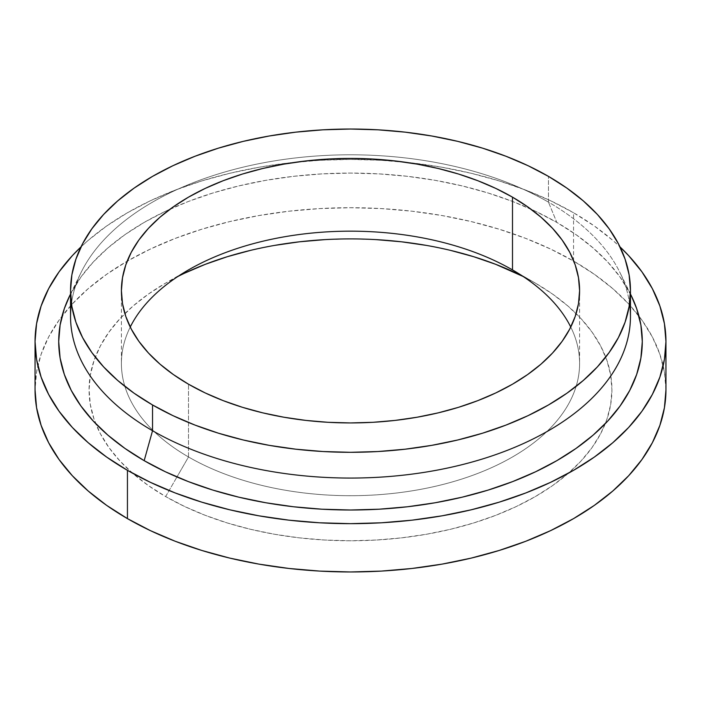 <?xml version="1.0" encoding="UTF-8"?>
<svg xmlns="http://www.w3.org/2000/svg" width="701" height="701" viewBox="0 0 701 701"><rect width="100%" height="100%" fill="white"/><g stroke="black" fill="none" stroke-linecap="round" stroke-linejoin="round"><path stroke-width="0.53" stroke-dasharray="3.5 2.63" d="M188.508 456.964L188.508 384.201L188.508 456.964A229.096 132.27 180 0 1 130.237 327.052A229.096 132.27 0 0 0 121.404 363.433A229.096 132.27 0 0 0 188.508 456.964L176.95 476.969L188.508 456.964A229.096 132.27 0 0 0 438.169 485.635A229.096 132.27 0 0 0 579.596 363.433A229.096 132.27 0 0 0 570.763 327.052A229.096 132.27 180 0 1 466.717 477.425A229.096 132.27 180 0 1 188.508 456.964M630.462 316.431A279.962 161.633 0 0 0 548.462 202.142L548.462 176.38L548.462 202.142A279.962 161.633 180 0 1 619.912 272.47A279.962 161.633 180 0 1 629.568 303.551M631.294 295.726A291.791 168.468 0 0 0 556.831 222.419L548.462 202.142L556.831 222.419L576.056 234.669L593.116 247.952L607.837 262.13L620.078 277.079L631.233 295.612M573.558 261.052L573.558 212.762A315.45 182.12 180 0 1 619.991 246.883L612.788 240.364L594.343 226.002L573.558 212.762L573.558 261.052L594.343 274.301L612.788 288.654L628.701 303.989L641.941 320.138L652.368 336.971L659.886 354.303L664.434 371.986L665.95 389.835A315.45 182.12 0 0 0 638.944 316.107A315.45 182.12 0 0 0 573.847 261.219A315.45 182.12 0 0 0 573.558 261.052A315.45 182.12 0 0 0 127.153 261.219A315.45 182.12 0 0 0 62.056 316.107A315.45 182.12 0 0 0 35.05 389.835L36.566 371.986L41.114 354.303L48.632 336.971L59.059 320.138L72.299 303.989L88.212 288.654L106.657 274.301L127.442 261.052L150.382 249.057L175.241 238.41L201.8 229.218L229.779 221.577L258.932 215.558L288.961 211.211L319.577 208.591L350.5 207.715L381.423 208.591L412.039 211.211L442.068 215.558L471.221 221.577L499.2 229.218L525.759 238.41L550.618 249.057L573.558 261.052M165.638 496.562L176.95 476.969L165.638 496.562A261.429 150.934 0 0 0 422.677 534.907A261.429 150.934 0 0 0 605.278 423.658A261.429 150.934 0 0 0 535.362 283.108A261.429 150.934 0 0 0 523.174 276.509L535.362 283.108L512.501 269.911L535.362 283.108L552.59 294.087L567.871 305.978L581.059 318.683L592.03 332.072L600.669 346.022L606.908 360.393L610.667 375.044L611.929 389.835L610.667 404.635L606.908 419.286L600.669 433.647L592.03 447.597L581.059 460.986L567.871 473.692L552.59 485.591L535.362 496.562L516.348 506.508L495.738 515.331L473.736 522.946L450.541 529.281L426.392 534.276L401.507 537.869L376.122 540.042L350.5 540.769L324.878 540.042L299.493 537.869L274.608 534.276L250.459 529.281L227.264 522.946L205.262 515.331L184.652 506.508L165.638 496.562A261.429 150.934 0 0 1 95.722 423.658A261.429 150.934 0 0 1 165.638 283.108L148.41 294.087L133.129 305.978L119.941 318.683L108.97 332.072L100.331 346.022L94.092 360.393L90.333 375.044L89.071 389.835L90.333 404.635L94.092 419.286L100.331 433.647L108.97 447.597L119.941 460.986L133.129 473.692L148.41 485.591L165.638 496.562M177.826 276.509A261.429 150.934 0 0 0 165.638 283.108L184.652 273.162M450.541 250.388L426.392 245.403M376.122 239.628L350.5 238.901L324.878 239.628M274.608 245.403L250.459 250.388M81.009 246.883A315.45 182.12 180 0 1 573.558 212.762L550.618 200.758L525.759 190.111L499.2 180.928L471.221 173.287L442.068 167.259L412.039 162.921L381.423 160.301L350.5 159.416L319.577 160.301L288.961 162.921L258.932 167.259L229.779 173.287L201.8 180.928L175.241 190.111L150.382 200.758L127.442 212.762L106.657 226.002L88.212 240.364L81.009 246.883M69.767 295.612L80.922 277.079L93.163 262.13L107.884 247.952L124.944 234.669L144.169 222.419L165.392 211.316L188.394 201.467L212.946 192.968L238.839 185.905L265.802 180.332L293.57 176.319L321.899 173.892L350.5 173.077L379.101 173.892L407.43 176.319L435.198 180.332L462.161 185.905L488.054 192.968L512.606 201.467L535.608 211.316L556.831 222.419A291.791 168.468 0 0 0 530.859 209.117M530.85 209.117A291.791 168.468 0 0 0 170.15 209.117M170.141 209.117A291.791 168.468 0 0 0 69.706 295.726M71.432 303.551A279.962 161.633 180 0 1 81.088 272.47A279.962 161.633 180 0 1 548.462 202.142A279.962 161.633 0 0 0 243.361 167.101A279.962 161.633 0 0 0 70.538 316.431M121.404 290.678L121.404 363.433M630.462 294.026L619.912 272.47M188.499 269.911L165.638 283.108M512.501 269.911L535.362 283.108M70.538 294.026L81.088 272.47M579.596 290.678L579.596 363.433"/><path stroke-width="1.05" d="M188.508 384.201A229.096 132.27 180 0 1 121.404 290.678A229.096 132.27 180 0 1 262.831 168.477A229.096 132.27 180 0 1 512.492 197.147L512.492 269.911A229.096 132.27 0 0 0 130.237 327.052A229.096 132.27 180 0 1 188.499 269.911A229.096 132.27 180 0 1 512.492 269.911L512.501 269.911A229.096 132.27 180 0 1 570.763 327.052A229.096 132.27 0 0 0 512.492 269.911A229.096 132.27 180 0 1 512.501 269.911L512.492 197.147L527.59 206.769L540.988 217.187L552.546 228.324L562.158 240.057L569.729 252.281L575.197 264.873L578.491 277.71L579.596 290.678L578.491 303.638L575.197 316.475L569.729 329.067L562.158 341.291L552.546 353.024L540.988 364.161L527.59 374.579L512.492 384.201L495.835 392.919L477.775 400.648L458.498 407.325L438.169 412.871L416.999 417.244L395.198 420.398L372.958 422.309L350.5 422.94L328.042 422.309L305.802 420.398L284.001 417.244L262.831 412.871L242.502 407.325L223.225 400.648L205.165 392.919L188.508 384.201L173.41 374.579L160.012 364.161L148.454 353.024L138.842 341.291L131.271 329.067L125.803 316.475L122.509 303.638L121.404 290.678L122.509 277.71L125.803 264.873L131.271 252.281L138.842 240.057L148.454 228.324L160.012 217.187L173.41 206.769L188.508 197.147L205.165 188.429L223.225 180.7L242.502 174.023L262.831 168.477L284.001 164.104L305.802 160.95L328.042 159.048L350.5 158.408L372.958 159.048L395.198 160.95L416.999 164.104L438.169 168.477L458.498 174.023L477.775 180.7L495.835 188.429L512.492 197.147A229.096 132.27 180 0 1 579.596 290.678A229.096 132.27 180 0 1 438.169 412.871A229.096 132.27 180 0 1 188.508 384.201M629.568 303.551A279.962 161.633 180 0 1 467.865 463.177A279.962 161.633 180 0 1 152.538 430.721A279.962 161.633 0 0 0 457.639 465.762A279.962 161.633 0 0 0 630.462 316.431L630.462 290.678A279.962 161.633 180 0 1 457.639 440.009A279.962 161.633 180 0 1 152.538 404.968L152.538 430.721L144.169 460.662A291.791 168.468 0 0 0 498.113 486.862A291.791 168.468 0 0 0 631.294 295.726L630.462 294.026M548.462 176.38A279.962 161.633 180 0 1 630.462 290.678L629.112 274.827L625.082 259.142L618.405 243.755L609.151 228.815L597.401 214.48L583.276 200.872L566.916 188.131L548.462 176.38L528.107 165.725L506.034 156.279L482.472 148.121L457.639 141.339L431.772 136.003L405.117 132.147L377.944 129.816L350.5 129.037L323.056 129.816L295.883 132.147L269.228 136.003L243.361 141.339L218.528 148.121L194.966 156.279L172.893 165.725L152.538 176.38L134.084 188.131L117.724 200.872L103.599 214.48L91.849 228.815L82.595 243.755L75.918 259.142L71.888 274.827L70.538 290.678A279.962 161.633 180 0 1 243.361 141.339A279.962 161.633 180 0 1 548.462 176.38M127.442 518.617A315.45 182.12 0 0 0 471.221 558.101A315.45 182.12 0 0 0 665.95 389.835L664.434 407.684L659.886 425.367L652.368 442.708L641.941 459.532L628.701 475.69L612.788 491.015L594.343 505.377L573.558 518.617L550.618 530.622L525.759 541.268L499.2 550.451L471.221 558.101L442.068 564.121L412.039 568.458L381.423 571.087L350.5 571.963L319.577 571.087L288.961 568.458L258.932 564.121L229.779 558.101L201.8 550.451L175.241 541.268L150.382 530.622L127.442 518.617L106.657 505.377L88.212 491.015L72.299 475.69L59.059 459.532L48.632 442.708L41.114 425.367L36.566 407.684L35.05 389.835A315.45 182.12 0 0 0 127.442 518.617L127.442 470.327L127.442 518.617M619.991 246.883A315.45 182.12 180 0 1 665.95 341.545A315.45 182.12 180 0 1 471.221 509.802A315.45 182.12 180 0 1 127.442 470.327A315.45 182.12 180 0 1 35.05 341.545A315.45 182.12 180 0 1 81.009 246.883L72.299 255.69L59.059 271.848L48.632 288.672L41.114 306.013L36.566 323.696L35.05 341.545L36.566 359.394L41.114 377.077L48.632 394.409L59.059 411.242L72.299 427.4L88.212 442.725L106.657 457.078L127.442 470.327L150.382 482.323L175.241 492.969L201.8 502.161L229.779 509.802L258.932 515.822L288.961 520.168L319.577 522.788L350.5 523.665L381.423 522.788L412.039 520.168L442.068 515.822L471.221 509.802L499.2 502.161L525.759 492.969L550.618 482.323L573.558 470.327L594.343 457.078L612.788 442.725L628.701 427.4L641.941 411.242L652.368 394.409L659.886 377.077L664.434 359.394L665.95 341.545L664.434 323.696L659.886 306.013L652.368 288.672L641.941 271.848L628.701 255.69L619.991 246.883M450.541 250.388L473.736 256.724L495.738 264.338L523.174 276.509A261.429 150.934 0 0 0 177.826 276.509M426.392 245.403L401.507 241.801L376.122 239.628M324.878 239.628L299.493 241.801L274.608 245.403M250.459 250.388L227.264 256.724L205.262 264.338L184.652 273.162M631.233 295.612L636.683 308.677L640.889 325.027L642.291 341.545L640.889 358.053L636.683 374.413L629.726 390.448L620.078 406.01L607.837 420.959L593.116 435.137L576.056 448.412L556.831 460.662L535.608 471.764L512.606 481.613L488.054 490.113L462.161 497.184L435.198 502.757L407.43 506.77L379.101 509.198L350.5 510.004L321.899 509.198L293.57 506.77L265.802 502.757L238.839 497.184L212.946 490.113L188.394 481.613L165.392 471.764L144.169 460.662L124.944 448.412L107.884 435.137L93.163 420.959L80.922 406.01L71.274 390.448L64.317 374.413L60.111 358.053L58.709 341.545L60.111 325.027L64.317 308.677L69.767 295.612M70.538 294.026L69.706 295.726A291.791 168.468 0 0 0 144.169 460.662L152.538 430.721A279.962 161.633 180 0 1 71.432 303.551M70.538 290.678L70.538 316.431A279.962 161.633 0 0 0 152.538 430.721L152.538 404.968A279.962 161.633 180 0 1 70.538 290.678L71.888 306.521L75.918 322.206L82.595 337.593L91.849 352.533L103.599 366.868L117.724 380.477L134.084 393.217L152.538 404.968L172.893 415.623L194.966 425.069L218.528 433.227L243.361 440.009L269.228 445.345L295.883 449.201L323.056 451.532L350.5 452.311L377.944 451.532L405.117 449.201L431.772 445.345L457.639 440.009L482.472 433.227L506.034 425.069L528.107 415.623L548.462 404.968L566.916 393.217L583.276 380.477L597.401 366.868L609.151 352.533L618.405 337.593L625.082 322.206L629.112 306.521L630.462 290.678M665.95 389.835L665.95 341.545M35.05 389.835L35.05 341.545"/></g></svg>
